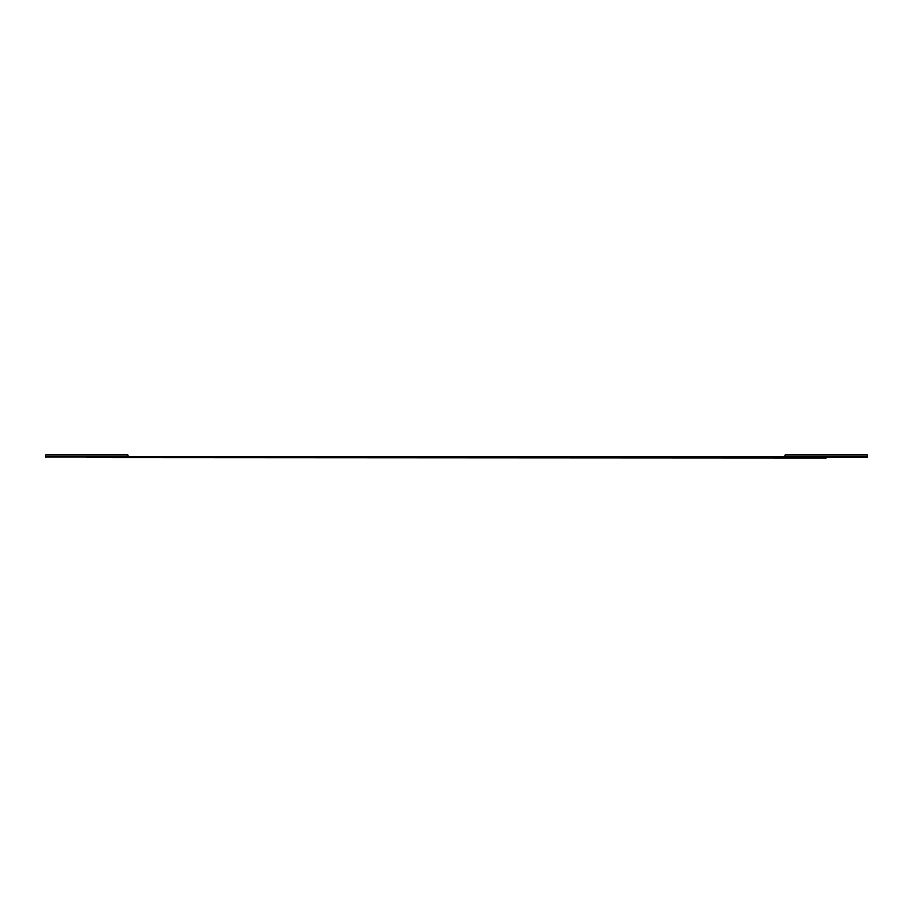 <?xml version="1.0" encoding="UTF-8"?>
<svg xmlns="http://www.w3.org/2000/svg" width="913" height="913" viewBox="0 0 913 913"><rect width="100%" height="100%" fill="white"/><g stroke="black" fill="none" stroke-linecap="round" stroke-linejoin="round"><path stroke-width="1.37" d="M867.35 455.005L867.35 456.854L867.35 455.005L785.18 455.005L785.18 456.854L867.35 456.854L867.35 457.641L826.265 457.641L867.35 457.641L867.35 456.854L127.82 456.854L127.82 455.005L45.65 455.005L45.65 456.854L785.18 456.854L785.18 455.005L867.35 455.005M45.65 456.854L45.65 455.005L127.82 455.005L127.82 456.854L45.65 456.854L45.65 457.641L45.65 456.854M86.735 457.641L826.265 457.995L86.735 457.641"/></g></svg>
